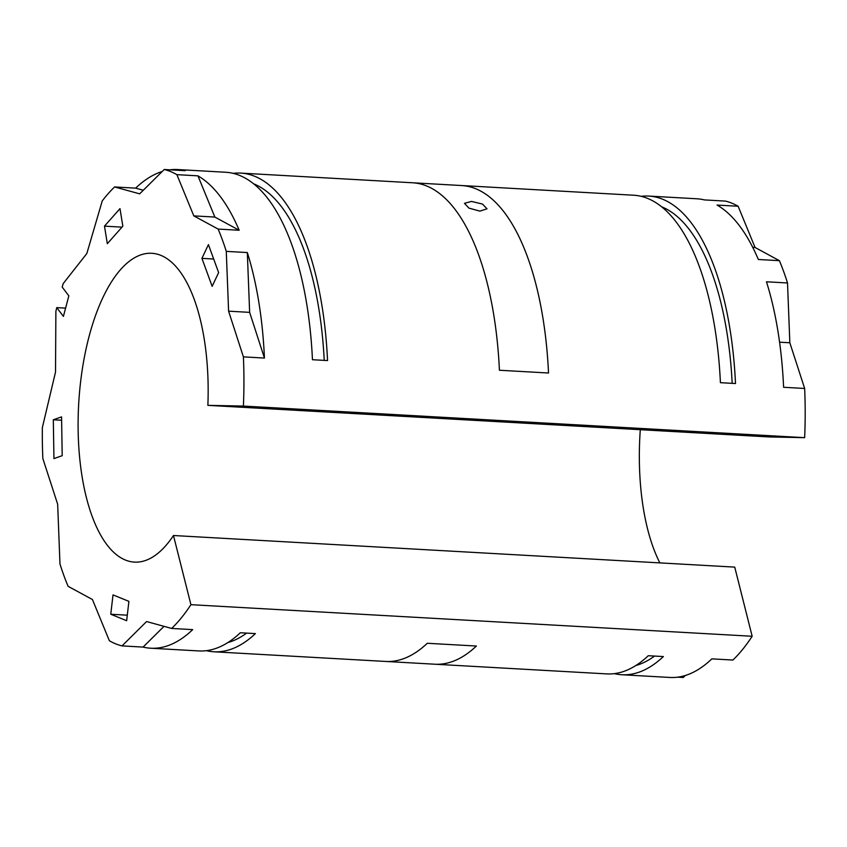 <?xml version="1.0" encoding="UTF-8"?>
<svg xmlns="http://www.w3.org/2000/svg" width="847" height="847" viewBox="0 0 847 847"><rect width="100%" height="100%" fill="white"/><g stroke="black" fill="none" stroke-linecap="round" stroke-linejoin="round"><path stroke-width="1.27" d="M479.857 211.125L487.004 208.817L482.525 204.074L471.493 201.427L464.452 203.344L468.931 208.118L479.857 211.125M504.42 212.512A239.712 100.062 -86.8 0 0 461.774 185.557A239.712 100.062 93.2 0 1 504.42 212.502A239.712 100.062 93.2 0 1 548.528 373.008A239.712 100.062 -86.8 0 0 504.42 212.512M253.687 183.841A231.983 96.844 93.2 0 1 281.617 206.912A231.983 96.844 93.2 0 1 324.221 360.388M246.604 633.101A231.983 96.844 93.2 0 1 227.864 642.555M661.645 206.806A231.983 96.844 93.2 0 1 689.574 229.886A231.983 96.844 93.2 0 1 732.179 383.352M654.562 656.065A231.983 96.844 93.2 0 1 635.822 665.52M641.168 196.335A239.712 100.062 93.2 0 1 648.749 196.07L696.806 198.78A239.712 100.062 93.2 0 1 704.418 199.913L725.466 201.099A239.712 100.062 93.2 0 1 738.139 206.255L717.091 205.069A239.712 100.062 93.2 0 1 739.442 225.736A239.712 100.062 93.2 0 1 758.34 259.489L779.388 260.664A239.712 100.062 93.2 0 1 787.519 282.972L766.471 281.786A239.712 100.062 93.2 0 1 783.602 387.28L804.65 388.466A239.712 100.062 93.2 0 1 804.65 437.666L769.118 436.946L207.875 405.353A154.652 64.563 93.2 0 0 179.331 270.68A154.652 64.563 93.2 0 0 151.814 253.295A154.652 64.563 93.2 0 0 82.307 369.25A154.652 64.563 93.2 0 0 106.923 544.716A154.652 64.563 93.2 0 0 134.429 562.112A154.652 64.563 93.2 0 0 173.476 535.516L190.924 604.673A239.712 100.062 93.2 0 1 171.645 628.442L192.693 629.628A239.712 100.062 93.2 0 1 150.702 648.22A239.712 100.062 93.2 0 1 143.079 647.087L122.032 645.901A239.712 100.062 93.2 0 1 109.369 640.745L92.439 599.528L68.12 586.336A239.712 100.062 93.2 0 1 59.978 564.028L57.66 504.23L42.848 458.534A239.712 100.062 93.2 0 1 42.35 427.608L55.521 372.066L55.881 311.315A239.712 100.062 93.2 0 1 56.76 307.62L65.6 308.117M659.866 562.895A154.652 64.563 93.2 0 1 640.3 429.694M239.182 230.257L214.852 217.065L197.933 175.837A239.712 100.062 93.2 0 1 220.284 196.515A239.712 100.062 93.2 0 1 239.182 230.257L218.134 229.071A239.712 100.062 93.2 0 1 226.276 251.368L228.595 311.177L243.396 356.873A239.712 100.062 93.2 0 1 243.396 406.073L207.875 405.353M169.951 169.824A239.712 100.062 93.2 0 1 177.648 169.548L225.704 172.259A239.712 100.062 93.2 0 1 268.34 199.214A239.712 100.062 93.2 0 1 312.458 359.721L327.545 360.568A239.712 100.062 93.2 0 0 283.427 200.061A239.712 100.062 93.2 0 0 240.792 173.106L412.669 182.783A239.712 100.062 93.2 0 1 455.305 209.738A239.712 100.062 93.2 0 1 499.423 370.245L548.528 373.008M56.76 307.62L63.409 316.397L68.84 295.847L62.18 287.059A239.712 100.062 93.2 0 1 63.218 283.576L86.839 253.507L102.243 200.919A239.712 100.062 93.2 0 1 114.599 186.954L135.647 188.14A239.712 100.062 93.2 0 1 162.19 171.518M177.648 169.548A239.712 100.062 93.2 0 1 185.26 170.692L164.212 169.506A239.712 100.062 93.2 0 1 176.885 174.651L197.933 175.837M233.211 173.37A239.712 100.062 93.2 0 1 240.792 173.106M461.213 185.525A239.712 100.062 93.2 0 1 461.774 185.546L413.241 182.814M461.774 185.546L633.662 195.223A239.712 100.062 93.2 0 1 676.298 222.179A239.712 100.062 93.2 0 1 720.416 382.685L735.503 383.532A239.712 100.062 93.2 0 0 691.385 223.026A239.712 100.062 93.2 0 0 648.749 196.07M206.34 650.665A239.712 100.062 93.2 0 0 213.836 651.777A239.712 100.062 93.2 0 0 255.402 633.598L240.326 632.751A239.712 100.062 93.2 0 1 198.759 650.93L150.702 648.22M476.395 646.039A239.712 100.062 93.2 0 1 434.829 664.217A239.712 100.062 -86.8 0 0 476.395 646.039L427.29 643.275A239.712 100.062 93.2 0 1 385.724 661.454L213.836 651.777M614.297 673.63A239.712 100.062 93.2 0 0 621.793 674.741A239.712 100.062 93.2 0 0 663.36 656.563L648.283 655.716A239.712 100.062 93.2 0 1 606.717 673.894L434.829 664.217A239.712 100.062 93.2 0 1 434.267 664.186M677.547 677.177L683.285 677.494L685.308 675.483M173.476 535.516L734.73 567.109L752.168 636.266A239.712 100.062 93.2 0 1 732.899 660.046L711.851 658.86A239.712 100.062 93.2 0 1 669.85 677.452L621.793 674.741M752.168 636.266L190.924 604.673M126.658 620.703L110.766 614.244L113.011 594.89L128.903 601.359L126.658 620.703M104.477 226.149L119.988 208.637L122.836 226.181L107.325 243.703L104.477 226.149L122 227.134M53.943 458.587L53.319 419.784L61.566 416.883L62.202 455.686L53.943 458.587M208.426 244.614L218.632 272.586L212.142 286.339L201.925 258.356L208.426 244.614M218.134 229.071L193.804 215.879L176.885 174.651M164.212 169.506L139.66 193.847L114.599 186.954M122.032 645.901L146.584 621.55L171.645 628.442M247.324 252.554A239.712 100.062 93.2 0 1 264.444 358.059L249.643 312.363L247.324 252.554L226.276 251.368M264.444 358.059L243.396 356.873M804.65 437.666L243.396 406.073M779.388 260.664L755.058 247.472L738.139 206.255M804.65 388.466L789.838 342.77L787.519 282.972M752.729 247.345L755.058 247.472M779.589 342.188L789.838 342.77M143.302 190.247L135.647 188.14M214.852 217.065L193.804 215.879M249.643 312.363L228.595 311.177M143.079 647.087L164 626.346M61.619 420.26L53.319 419.784M213.688 259.023L201.925 258.356M127.304 615.176L110.766 614.244M434.829 664.217L386.285 661.475"/></g></svg>
